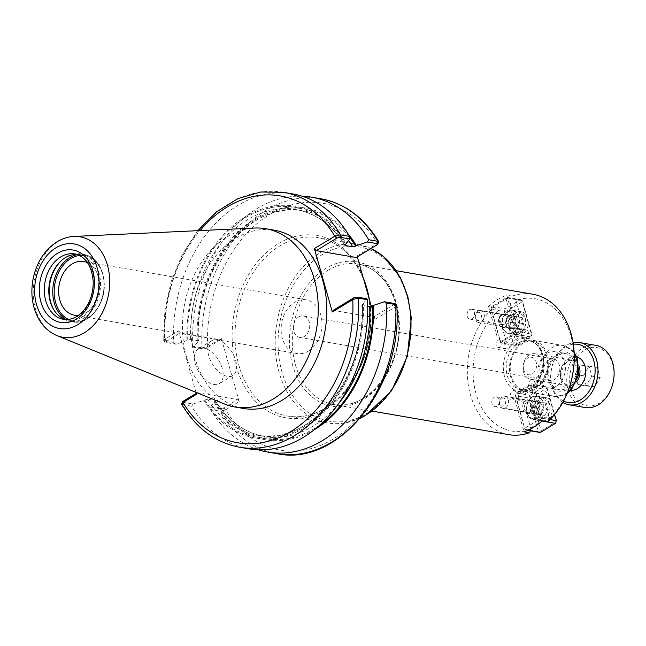 <?xml version="1.0" encoding="UTF-8"?>
<svg xmlns="http://www.w3.org/2000/svg" width="646" height="646" viewBox="0 0 646 646"><rect width="100%" height="100%" fill="white"/><g stroke="black" fill="none" stroke-linecap="round" stroke-linejoin="round"><path stroke-width="0.48" stroke-dasharray="3.23 2.42" d="M542.325 420.78L532.821 387.18A4.07 3.02 -80.2 0 0 534.84 382.884A4.07 3.02 -80.2 0 0 532.474 379.517A4.07 3.02 -80.2 0 0 529.502 381.156A4.07 3.02 -80.2 0 0 528.913 385.274L516.396 392.849A4.07 3.02 -80.2 0 0 514.216 390.588A4.07 3.02 -80.2 0 0 510.542 394.084A4.07 3.02 -80.2 0 0 512.835 398.606A4.07 3.02 -80.2 0 0 514.555 398.243L524.067 431.851M547.703 421.709L549.342 418.455L540.88 388.569L532.821 387.18M496.822 406.237A5.006 3.714 99.8 0 1 494.707 406.681A5.006 3.714 99.8 0 1 491.8 402.539A5.006 3.714 99.8 0 1 494.287 397.258A5.006 3.714 99.8 0 1 496.403 396.814A5.006 3.714 99.8 0 1 499.301 400.956A5.006 3.714 99.8 0 1 496.822 406.237M529.082 411.793A5.006 3.714 99.8 0 1 526.966 412.237A5.006 3.714 99.8 0 1 524.067 408.094A5.006 3.714 99.8 0 1 526.547 402.821A5.006 3.714 99.8 0 1 528.662 402.377A5.006 3.714 99.8 0 1 531.569 406.52A5.006 3.714 99.8 0 1 529.082 411.793M540.88 388.569A4.07 3.02 -80.2 0 0 542.898 384.273A4.07 3.02 -80.2 0 0 540.54 380.906A4.07 3.02 -80.2 0 0 537.569 382.545A4.07 3.02 -80.2 0 0 536.971 386.663L524.463 394.238A4.07 3.02 -80.2 0 0 522.275 391.977A4.07 3.02 -80.2 0 0 518.609 395.473A4.07 3.02 -80.2 0 0 520.894 399.995A4.07 3.02 -80.2 0 0 522.622 399.632L514.555 398.243M524.463 394.238L516.396 392.849M536.971 386.663L528.913 385.274M522.622 399.632L531.077 429.525L530.431 430.809M508.709 434.637A71.23 52.859 99.8 0 1 467.922 381.98A71.23 52.859 99.8 0 1 493.899 307.181L497.638 311.364L506.101 341.25A4.07 3.02 -80.2 0 0 504.082 345.537A4.07 3.02 -80.2 0 0 506.44 348.913A4.07 3.02 -80.2 0 0 509.411 347.273A4.07 3.02 -80.2 0 0 510.009 343.155L522.517 335.573A4.07 3.02 -80.2 0 0 524.705 337.842A4.07 3.02 -80.2 0 0 528.371 334.345A4.07 3.02 -80.2 0 0 526.086 329.823A4.07 3.02 -80.2 0 0 524.366 330.187L515.904 300.293A67.16 49.839 99.8 0 1 570.951 336.154A67.16 49.839 99.8 0 1 549.342 418.455M531.077 429.525A67.16 49.839 99.8 0 1 476.037 393.664A67.16 49.839 99.8 0 1 497.638 311.364M515.904 300.293L512.165 296.118A71.23 52.859 99.8 0 1 532.893 294.253M469.505 309.692A5.006 3.714 99.8 0 1 471.62 309.24A5.006 3.714 99.8 0 1 474.527 313.391A5.006 3.714 99.8 0 1 472.04 318.664A5.006 3.714 99.8 0 1 469.925 319.108A5.006 3.714 99.8 0 1 467.026 314.965A5.006 3.714 99.8 0 1 469.505 309.692M501.764 315.248A5.006 3.714 -80.2 0 0 499.285 320.521A5.006 3.714 -80.2 0 0 502.184 324.663A5.006 3.714 -80.2 0 0 504.308 324.219A5.006 3.714 -80.2 0 0 506.787 318.946A5.006 3.714 -80.2 0 0 503.888 314.804A5.006 3.714 -80.2 0 0 501.764 315.248M524.366 330.187L516.299 328.798L506.787 295.19A71.23 52.859 -80.2 0 0 488.521 306.261L493.899 307.181M512.165 296.118L506.787 295.19M522.517 335.573L514.45 334.184A4.07 3.02 -80.2 0 0 516.638 336.453A4.07 3.02 -80.2 0 0 520.305 332.956A4.07 3.02 -80.2 0 0 518.019 328.434A4.07 3.02 -80.2 0 0 516.299 328.798M510.009 343.155L501.942 341.766L514.45 334.184M506.101 341.25L498.034 339.861A4.07 3.02 -80.2 0 0 496.015 344.148A4.07 3.02 -80.2 0 0 498.373 347.524A4.07 3.02 -80.2 0 0 501.353 345.876A4.07 3.02 -80.2 0 0 501.942 341.766M488.521 306.261L498.034 339.861M556.311 386.179A18.314 13.59 99.8 0 1 548.551 387.81A18.314 13.59 99.8 0 1 537.932 372.645A18.314 13.59 99.8 0 1 547.017 353.338A18.314 13.59 99.8 0 1 554.769 351.715A18.314 13.59 99.8 0 1 565.387 366.88A18.314 13.59 99.8 0 1 556.311 386.179M548.898 359.983A10.909 8.091 99.8 0 1 553.517 359.014A10.909 8.091 99.8 0 1 559.638 371.135A10.909 8.091 99.8 0 1 549.811 380.51A10.909 8.091 99.8 0 1 543.488 371.482A10.909 8.091 99.8 0 1 548.898 359.983M557.773 355.195A18.314 13.59 -80.2 0 0 548.688 374.502A18.314 13.59 -80.2 0 0 559.307 389.667A18.314 13.59 -80.2 0 0 567.059 388.036A18.314 13.59 -80.2 0 0 576.143 368.729A18.314 13.59 -80.2 0 0 565.525 353.564A18.314 13.59 -80.2 0 0 557.773 355.195M298.791 316.895A10.909 8.091 99.8 0 1 303.41 315.926A10.909 8.091 99.8 0 1 309.531 328.047A10.909 8.091 99.8 0 1 299.704 337.422A10.909 8.091 99.8 0 1 293.381 328.394A10.909 8.091 99.8 0 1 298.791 316.895M308.465 351.101A27.245 20.22 -80.2 0 0 321.974 322.386A27.245 20.22 -80.2 0 0 306.18 299.833A27.245 20.22 -80.2 0 0 281.632 323.242A27.245 20.22 -80.2 0 0 296.934 353.524A27.245 20.22 -80.2 0 0 308.465 351.101M511.325 376.465A24.831 18.427 99.8 0 1 514.943 351.376A24.831 18.427 99.8 0 1 533.087 341.371A24.831 18.427 99.8 0 1 546.411 355.203A24.831 18.427 99.8 0 1 542.793 380.292A24.831 18.427 99.8 0 1 524.657 390.305A24.831 18.427 99.8 0 1 511.325 376.465M510.606 376.901A25.848 19.178 99.8 0 1 514.369 350.786A25.848 19.178 99.8 0 1 533.257 340.361A25.848 19.178 99.8 0 1 547.13 354.767A25.848 19.178 99.8 0 1 543.367 380.882A25.848 19.178 99.8 0 1 524.479 391.306A25.848 19.178 99.8 0 1 510.606 376.901M87.525 262.704A27.245 20.22 99.8 0 1 99.516 286.719A27.245 20.22 99.8 0 1 85.991 312.777A27.245 20.22 99.8 0 1 78.457 315.353M248.702 448.808A129.329 95.979 99.8 0 1 191.692 406.277L181.671 404.235M182.721 401.731L183.173 402.313L193.001 404L191.692 406.277M193.001 404L207.56 399.139L215.417 400.649M367.744 306.285L362.325 305.348L362.487 304.209L363.27 303.733A117.58 87.258 99.8 0 1 304.969 427.531A117.58 87.258 99.8 0 1 203.926 400.294M363.27 303.733L366.726 298.735M195.996 392.356L178.587 330.841L165.005 339.069L163.672 340.644L164.706 341.427L173.782 342.986A129.329 95.979 99.8 0 1 292.614 193.905M243.534 408.474A90.456 67.136 99.8 0 1 194.971 358.062A90.456 67.136 99.8 0 1 208.149 266.661A90.456 67.136 99.8 0 1 274.243 230.178M193.639 347.257L192.831 346.272L201.996 347.847L207.237 346.668L206.437 348.267L203.547 348.969L193.639 347.257L197.878 341.782L198.039 340.644L190.643 339.368L187.009 340.523A117.58 87.258 99.8 0 1 245.31 216.717A117.58 87.258 99.8 0 1 346.361 243.962M187.009 340.523L176.092 344.237L166.256 342.541L164.011 341.177M173.782 342.986L176.092 344.237M396.773 305.388L395.441 306.931L374.979 319.326L373.122 317.275L393.987 304.629L394.189 303.459M395.82 306.68L393.987 304.629M225.179 410.081L219.898 411.131L210.741 409.556L210.548 407.028L220.464 408.732L223.346 408.03L225.179 410.081L225.615 409.839L223.758 407.779L237.34 399.551L239.198 401.61L225.615 409.839A125.259 92.959 99.8 0 0 333.328 438.973A125.259 92.959 99.8 0 0 395.441 306.931L393.575 304.872M258.335 449.802A129.329 95.979 99.8 0 1 210.741 409.556M314.36 429.687A117.58 87.258 99.8 0 1 214.004 402.03L210.548 407.028M377.078 244.858L378.734 242.411M207.237 346.668L207.673 346.426A125.259 92.959 99.8 0 1 269.778 214.383A125.259 92.959 99.8 0 1 377.498 243.518L357.036 255.913L356.212 257.504M376.666 245.109L377.878 243.259M192.831 346.272A129.329 95.979 99.8 0 1 302.029 196.19M197.095 342.259A117.58 87.258 99.8 0 1 249.413 222.41A117.58 87.258 99.8 0 1 348.089 233.892M371.345 306.462L374.979 319.326M239.198 401.61L221.255 338.189L207.673 346.426L206.437 348.267M357.036 255.913L357.303 256.842M283.537 192.338A129.329 95.979 99.8 0 0 164.706 341.427L166.256 342.541L166.458 341.379L164.625 339.328M166.458 341.379L180.452 332.9L220.423 339.78L221.255 338.189M178.587 330.841L180.452 332.9M220.423 339.78L206.841 348.016M223.346 408.03L223.758 407.779M196.271 393.325L197.361 392.663L196.537 394.262M208.755 355.793A20.349 11.466 -121.2 0 1 211.654 340.7A20.349 11.466 -121.2 0 1 235.645 360.428A20.349 11.466 -121.2 0 1 232.746 375.512A20.349 11.466 -121.2 0 1 208.755 355.793M195.383 363.9A20.349 11.466 58.8 0 0 219.374 383.619A20.349 11.466 58.8 0 0 222.272 368.527A20.349 11.466 58.8 0 0 198.282 348.808A20.349 11.466 58.8 0 0 195.383 363.9M338.787 403.362A114.471 84.957 99.8 0 1 264.448 436.446L257.051 435.17A114.471 84.957 99.8 0 0 362.325 305.348L361.817 304.977C366.653 376.788 309.394 447.105 257.051 435.17A114.471 84.957 99.8 0 1 207.56 399.139M333.142 310.387L373.122 317.275M215.425 400.649C228.046 420.788 244.39 432.723 264.448 436.446A114.471 84.957 99.8 0 1 214.948 400.407L214.795 401.554L214.004 402.03M197.361 392.663L237.34 399.551M190.643 339.368A114.471 84.957 99.8 0 1 295.916 209.546L303.313 210.822C250.971 198.887 193.711 269.196 198.548 341.015L198.039 340.644A114.471 84.957 99.8 0 1 303.313 210.822A114.471 84.957 99.8 0 1 348.662 240.635M62.937 259.296A34.19 25.372 99.8 0 1 63.348 258.965A34.19 25.372 99.8 0 1 80.677 253.935A34.19 25.372 99.8 0 1 99.032 272.983A34.19 25.372 99.8 0 1 94.05 307.536A34.19 25.372 99.8 0 1 69.065 321.32A34.19 25.372 99.8 0 1 54.426 310.783A34.19 25.372 99.8 0 1 54.143 310.33M77.011 254.484A33.172 24.621 99.8 0 1 79.337 254.734A33.172 24.621 99.8 0 1 97.142 273.218A33.172 24.621 99.8 0 1 92.313 306.737A33.172 24.621 99.8 0 1 68.072 320.117A33.172 24.621 99.8 0 1 65.795 319.568M224.501 403.992A90.456 67.136 99.8 0 1 186.419 356.592A90.456 67.136 99.8 0 1 254.815 228.038M477.394 312.712A4.07 3.02 99.8 0 1 481.432 316.677A4.07 3.02 99.8 0 1 476.449 319.697A4.07 3.02 99.8 0 1 477.394 312.712M478.218 311.122A6.105 4.53 -80.2 0 0 475.198 317.557A6.105 4.53 -80.2 0 0 478.734 322.612A6.105 4.53 -80.2 0 0 481.318 322.063A6.105 4.53 -80.2 0 0 484.347 315.628A6.105 4.53 -80.2 0 0 480.81 310.573A6.105 4.53 -80.2 0 0 478.218 311.122M509.137 316.443A6.105 4.53 99.8 0 1 511.721 315.902A6.105 4.53 99.8 0 1 515.266 320.957A6.105 4.53 99.8 0 1 512.238 327.393A6.105 4.53 99.8 0 1 509.654 327.934A6.105 4.53 99.8 0 1 506.109 322.879A6.105 4.53 99.8 0 1 509.137 316.443M516.962 316.984L513.546 322.766L515.33 329.08L520.539 329.63L523.963 323.856L522.17 317.533L511.584 316.064L508.168 321.837L509.952 328.16L515.161 328.701L518.585 322.927L516.792 316.605L511.584 316.064M522.17 317.533L516.792 316.605M523.963 323.856L518.585 322.927M520.539 329.63L515.161 328.701M515.33 329.08L509.952 328.16M513.546 322.766L508.168 321.837M521.08 331.519A9.157 6.799 -80.2 0 0 523.195 315.805A9.157 6.799 -80.2 0 0 511.987 322.596A9.157 6.799 -80.2 0 0 521.08 331.519M520.248 333.11A11.192 8.309 99.8 0 1 515.508 334.103A11.192 8.309 99.8 0 1 509.016 324.841A11.192 8.309 99.8 0 1 514.571 313.044A11.192 8.309 99.8 0 1 519.311 312.042A11.192 8.309 99.8 0 1 525.796 321.312A11.192 8.309 99.8 0 1 520.248 333.11M513.53 331.955A11.192 8.309 -80.2 0 0 519.077 320.158A11.192 8.309 -80.2 0 0 512.585 310.887A11.192 8.309 -80.2 0 0 507.845 311.881A11.192 8.309 -80.2 0 0 502.297 323.678A11.192 8.309 -80.2 0 0 508.79 332.948A11.192 8.309 -80.2 0 0 513.53 331.955M508.983 315.894A6.718 4.982 99.8 0 1 511.826 315.296A6.718 4.982 99.8 0 1 515.597 322.766A6.718 4.982 99.8 0 1 509.549 328.539A6.718 4.982 99.8 0 1 505.657 322.976A6.718 4.982 99.8 0 1 508.983 315.894M515.831 346.038L516.655 344.439L513.877 345.085L515.831 346.038L502.386 343.72L500.432 342.768L500.529 341.661L502.386 343.72L517.486 334.571L515.621 332.512L518.407 331.874L517.486 334.571L530.931 336.881L531.852 334.192L530.931 336.881L515.831 346.038M504.373 311.509L507.158 310.871L505.293 308.82L504.373 311.509L490.936 309.2L491.856 306.503L491.025 308.094L500.432 342.768L513.877 345.085L504.373 311.509M520.393 299.663L522.259 301.722L522.348 300.616L520.393 299.663L506.957 297.354L508.911 298.307L506.125 298.945L506.957 297.354L491.856 306.503L505.293 308.82L520.393 299.663M491.025 308.094L506.125 298.945L515.621 332.512L500.529 341.661L491.025 308.094M518.407 331.874L508.911 298.307L522.348 300.616L531.852 334.192L518.407 331.874M528.38 323.371L522.259 301.722L507.158 310.871L510.736 323.525C509.557 326.989 510.405 329.985 513.279 332.52L516.655 344.439L531.755 335.29L528.38 323.371A11.806 8.761 -80.2 0 1 517.559 335.08A11.806 8.761 -80.2 0 1 513.279 332.52M525.836 314.376A11.806 8.761 -80.2 0 0 521.564 311.816A11.806 8.761 -80.2 0 0 516.566 312.866A11.806 8.761 -80.2 0 0 510.736 323.525M501.724 314.65A6.718 4.982 99.8 0 1 504.566 314.053A6.718 4.982 99.8 0 1 508.337 321.514A6.718 4.982 99.8 0 1 502.289 327.288A6.718 4.982 99.8 0 1 498.397 321.724A6.718 4.982 99.8 0 1 501.724 314.65M513.683 332.504A11.806 8.761 99.8 0 1 508.685 333.554A11.806 8.761 99.8 0 1 501.837 323.775A11.806 8.761 99.8 0 1 507.691 311.34A11.806 8.761 99.8 0 1 512.69 310.29A11.806 8.761 99.8 0 1 519.537 320.061A11.806 8.761 99.8 0 1 513.683 332.504M503.718 405.761A4.07 3.02 99.8 0 1 499.681 401.796A4.07 3.02 99.8 0 1 504.663 398.776A4.07 3.02 99.8 0 1 503.718 405.761M505.584 407.812A6.105 4.53 -80.2 0 0 508.612 401.376A6.105 4.53 -80.2 0 0 505.067 396.321A6.105 4.53 -80.2 0 0 502.483 396.87A6.105 4.53 -80.2 0 0 499.455 403.306A6.105 4.53 -80.2 0 0 503 408.361A6.105 4.53 -80.2 0 0 505.584 407.812M536.503 413.141A6.105 4.53 99.8 0 1 533.919 413.682A6.105 4.53 99.8 0 1 530.374 408.627A6.105 4.53 99.8 0 1 533.402 402.192A6.105 4.53 99.8 0 1 535.986 401.65A6.105 4.53 99.8 0 1 539.531 406.705A6.105 4.53 99.8 0 1 536.503 413.141M544.804 415.378L548.228 409.604L546.435 403.282L541.227 402.733L537.811 408.514L539.596 414.829L544.804 415.378L539.426 414.449L542.85 408.676L541.057 402.353L535.849 401.812L532.433 407.586L534.218 413.908L539.426 414.449M539.596 414.829L534.218 413.908M537.811 408.514L532.433 407.586M541.227 402.733L535.849 401.812M546.435 403.282L541.057 402.353M548.228 409.604L542.85 408.676M540.694 400.843A9.157 6.799 -80.2 0 0 538.578 416.557A9.157 6.799 -80.2 0 0 549.786 409.766A9.157 6.799 -80.2 0 0 540.694 400.843M538.837 398.792A11.192 8.309 99.8 0 1 543.577 397.791A11.192 8.309 99.8 0 1 550.061 407.061A11.192 8.309 99.8 0 1 544.513 418.858A11.192 8.309 99.8 0 1 539.773 419.852A11.192 8.309 99.8 0 1 533.281 410.59A11.192 8.309 99.8 0 1 538.837 398.792M532.11 397.629A11.192 8.309 -80.2 0 0 526.563 409.427A11.192 8.309 -80.2 0 0 533.055 418.697A11.192 8.309 -80.2 0 0 537.795 417.704A11.192 8.309 -80.2 0 0 543.343 405.906A11.192 8.309 -80.2 0 0 536.85 396.636A11.192 8.309 -80.2 0 0 532.11 397.629M536.656 413.69A6.718 4.982 99.8 0 1 533.814 414.288A6.718 4.982 99.8 0 1 530.043 406.819A6.718 4.982 99.8 0 1 536.091 401.045A6.718 4.982 99.8 0 1 539.983 406.609A6.718 4.982 99.8 0 1 536.656 413.69M544.869 386.147L546.726 388.198L546.823 387.099L544.869 386.147L531.424 383.829L533.378 384.782L530.6 385.42L531.424 383.829L516.324 392.978L515.403 395.675L516.324 392.978L529.768 395.295L528.848 397.993L531.626 397.347L529.768 395.295L544.869 386.147M540.096 418.988L542.874 418.35L541.954 421.047L540.096 418.988L524.996 428.145L526.853 430.196L524.899 429.243L515.5 394.569L530.6 385.42L540.096 418.988M540.298 432.513L541.13 430.922L538.344 431.56L540.298 432.513M527.806 430.357L526.853 430.196L542.018 421.055M515.403 395.675L524.899 429.243L538.344 431.56L528.848 397.993L515.403 395.675M535.001 409.273C533.822 412.737 534.67 415.733 537.545 418.269L541.13 430.922L556.23 421.773L546.726 388.198L531.626 397.347L535.001 409.273A11.806 8.761 -80.2 0 1 545.83 397.565A11.806 8.761 -80.2 0 1 550.101 400.124M549.964 419.569L542.874 418.35L533.378 384.782L546.823 387.099L554.583 414.522M537.545 418.269A11.806 8.761 -80.2 0 0 541.816 420.829A11.806 8.761 -80.2 0 0 546.815 419.779A11.806 8.761 -80.2 0 0 552.645 409.12M529.397 412.439A6.718 4.982 99.8 0 1 526.555 413.036A6.718 4.982 99.8 0 1 522.784 405.567A6.718 4.982 99.8 0 1 528.832 399.801A6.718 4.982 99.8 0 1 532.724 405.357A6.718 4.982 99.8 0 1 529.397 412.439M531.957 397.088A11.806 8.761 99.8 0 1 536.955 396.038A11.806 8.761 99.8 0 1 543.795 405.809A11.806 8.761 99.8 0 1 537.948 418.253A11.806 8.761 99.8 0 1 532.95 419.302A11.806 8.761 99.8 0 1 526.102 409.524A11.806 8.761 99.8 0 1 531.957 397.088M586.285 385.969L594.675 386.849L600.182 377.555L597.3 367.38L588.91 366.5L583.411 375.794L586.285 385.969L577.952 384.531L586.342 385.412L591.841 376.117L588.966 365.943L580.576 365.063L575.069 374.357L577.952 384.531M583.411 375.794L575.069 374.357M588.91 366.5L580.576 365.063M597.3 367.38L588.966 365.943M600.182 377.555L591.841 376.117M594.675 386.849L586.342 385.412M523.704 369.811A8.85 6.573 99.8 0 1 527.709 358.086A8.85 6.573 99.8 0 1 536.212 362.228A8.85 6.573 99.8 0 1 532.207 373.961A8.85 6.573 99.8 0 1 523.704 369.811M523.51 372.015A12.92 9.593 99.8 0 1 525.4 358.958A12.92 9.593 99.8 0 1 534.84 353.75A12.92 9.593 99.8 0 1 541.776 360.952A12.92 9.593 99.8 0 1 539.894 374.01A12.92 9.593 99.8 0 1 530.455 379.218A12.92 9.593 99.8 0 1 523.51 372.015M563.538 401.077A29.506 21.899 99.8 0 1 552.12 386.066A29.506 21.899 99.8 0 1 573.333 344.221M562.795 402.442A31.541 23.409 99.8 0 1 552.031 387.172A31.541 23.409 99.8 0 1 573.091 342.687M585.09 407.529A31.541 23.409 99.8 0 1 568.157 389.95A31.541 23.409 99.8 0 1 572.752 358.078A31.541 23.409 99.8 0 1 595.806 345.36M570.943 389.312A29.506 21.899 99.8 0 1 584.307 350.221A29.506 21.899 99.8 0 1 612.642 364.037A29.506 21.899 99.8 0 1 599.278 403.128A29.506 21.899 99.8 0 1 570.943 389.312M363.488 278.434A90.456 67.136 -80.2 0 0 318.26 237.76A90.456 67.136 -80.2 0 0 252.158 274.235A90.456 67.136 -80.2 0 0 238.98 365.644A90.456 67.136 -80.2 0 0 287.543 416.056A90.456 67.136 -80.2 0 0 325.85 408.006A90.456 67.136 -80.2 0 0 369.254 298.985M369.9 301.375A92.491 68.646 99.8 0 1 325.019 409.596A92.491 68.646 99.8 0 1 237.599 370.828A92.491 68.646 99.8 0 1 270.989 248.662A92.491 68.646 99.8 0 1 362.115 273.864M360.525 417.93A90.456 67.136 99.8 0 1 327.74 422.977A90.456 67.136 99.8 0 1 279.169 372.564A90.456 67.136 99.8 0 1 320.141 252.739A90.456 67.136 99.8 0 1 358.449 244.689A90.456 67.136 99.8 0 1 370.949 248.573M504.51 376.408A26.866 19.937 99.8 0 1 516.679 340.83A26.866 19.937 99.8 0 1 542.47 353.402A26.866 19.937 99.8 0 1 530.309 388.989A26.866 19.937 99.8 0 1 504.51 376.408M281.955 371.926A88.421 65.626 99.8 0 1 322.007 254.79A88.421 65.626 99.8 0 1 406.923 296.199A88.421 65.626 99.8 0 1 366.871 413.335A88.421 65.626 99.8 0 1 281.955 371.926M292.67 365.434A73.264 54.369 99.8 0 1 325.85 268.381A73.264 54.369 99.8 0 1 396.208 302.691A73.264 54.369 99.8 0 1 363.02 399.745A73.264 54.369 99.8 0 1 292.67 365.434M327.716 270.44A71.23 52.859 99.8 0 1 357.876 264.101A71.23 52.859 99.8 0 1 396.111 303.798A71.23 52.859 99.8 0 1 385.735 375.77A71.23 52.859 99.8 0 1 333.691 404.493A71.23 52.859 99.8 0 1 295.448 364.796A71.23 52.859 99.8 0 1 327.716 270.44M518.536 342.881A24.831 18.427 99.8 0 1 529.05 340.676A24.831 18.427 99.8 0 1 542.382 354.509A24.831 18.427 99.8 0 1 538.764 379.598A24.831 18.427 99.8 0 1 520.619 389.611A24.831 18.427 99.8 0 1 507.288 375.77A24.831 18.427 99.8 0 1 518.536 342.881M567.664 392.114A25.848 19.178 99.8 0 1 553.993 396.386A25.848 19.178 99.8 0 1 540.121 381.988A25.848 19.178 99.8 0 1 551.829 347.75A25.848 19.178 99.8 0 1 562.771 345.449A25.848 19.178 99.8 0 1 574.221 354.048M548.47 380.066A19.743 14.648 99.8 0 1 557.409 353.919A19.743 14.648 99.8 0 1 576.361 363.165A19.743 14.648 99.8 0 1 567.422 389.312A19.743 14.648 99.8 0 1 548.47 380.066M239.626 447.242A129.329 95.979 99.8 0 1 182.616 404.711L183.173 402.313M166.87 341.128L165.005 339.069A125.259 92.959 99.8 0 1 200.058 230.582M276.908 453.67A129.329 95.979 99.8 0 1 219.898 411.131L220.464 408.732M203.547 348.969L201.996 347.847A129.329 95.979 99.8 0 1 320.82 198.758M187.8 340.046A116.506 86.467 99.8 0 1 245.585 217.678A116.506 86.467 99.8 0 1 345.57 244.438M362.487 304.209A116.506 86.467 99.8 0 1 304.694 426.578A116.506 86.467 99.8 0 1 204.709 399.817M344.94 245.343C332.319 225.204 315.975 213.269 295.916 209.546A114.471 84.957 99.8 0 1 345.004 244.923M197.878 341.782A116.506 86.467 99.8 0 1 251.302 222.232A116.506 86.467 99.8 0 1 349.704 237.445M319.907 424.963A116.506 86.467 99.8 0 1 214.795 401.554M79.539 255.509A33.172 24.621 99.8 0 1 103.344 292.533A33.172 24.621 99.8 0 1 68.524 319.455M77.375 254.605A34.19 25.372 99.8 0 1 84.214 254.54A34.19 25.372 99.8 0 1 102.569 273.597A34.19 25.372 99.8 0 1 97.586 308.142A34.19 25.372 99.8 0 1 72.602 321.926A34.19 25.372 99.8 0 1 66.183 319.584M79.337 254.734L74.831 253.959A33.172 24.621 99.8 0 1 92.644 272.442A33.172 24.621 99.8 0 1 87.808 305.962A33.172 24.621 99.8 0 1 63.574 319.342L68.072 320.117M56.896 335.565A50.961 37.823 99.8 0 1 35.441 308.861A50.961 37.823 99.8 0 1 58.52 241.346A50.961 37.823 99.8 0 1 73.967 236.436M576.676 381.721A12.92 9.593 99.8 0 1 568.092 385.702A12.92 9.593 99.8 0 1 561.156 378.499A12.92 9.593 99.8 0 1 567.01 361.38A12.92 9.593 99.8 0 1 572.477 360.234A12.92 9.593 99.8 0 1 579.244 366.863M571.007 390.289A16.99 12.613 99.8 0 1 560.962 380.712A16.99 12.613 99.8 0 1 568.666 358.199A16.99 12.613 99.8 0 1 576.757 356.891M370.982 248.549L358.449 244.689L318.26 237.76C346.668 241.967 369.278 274.38 370.231 313.383C372.096 351.553 352.732 392.138 325.309 408.086C312.866 415.507 300.277 418.164 287.543 416.056L327.74 422.977L344.052 423.154L360.274 418.22M494.707 406.681L526.966 412.237M496.403 396.814L528.662 402.377M522.275 391.977L514.216 390.588M520.894 399.995L512.835 398.606M540.54 380.906L532.474 379.517M469.925 319.108L502.184 324.663M471.62 309.24L503.888 314.804M526.086 329.823L518.019 328.434M524.705 337.842L516.638 336.453M506.44 348.913L498.373 347.524M548.551 387.81L559.307 389.667M554.769 351.715L565.525 353.564M299.704 337.422L549.811 380.51M303.41 315.926L553.517 359.014M396.313 270.722L357.876 264.101C380.131 267.379 397.936 292.848 398.695 323.598C401.61 368.365 365.886 411.922 333.691 404.493L372.128 411.114M533.087 341.371L529.05 340.676C537.222 342.614 541.857 349.478 542.947 361.259C544.303 375.649 532.07 392.227 520.619 389.611L524.657 390.305M524.479 391.306L553.993 396.386L564.079 395.118L567.107 393.487M533.257 340.361L562.771 345.449L571.88 350.051L574.157 352.571M306.18 299.833L83.705 261.509M296.934 353.524L74.46 315.2M197.765 230.687L182.334 254.411L171.158 281.64L164.827 310.904L163.672 340.644M211.654 340.7L198.282 348.808M232.746 375.512L219.374 383.619M80.677 253.935L84.214 254.54C96.973 257.964 103.683 268.26 104.329 285.427C104.62 306.083 88.106 325.285 72.602 321.926L69.065 321.32M53.868 309.894L54.426 310.783M62.525 259.611L63.348 258.965M511.721 315.902L480.81 310.573M509.654 327.934L478.734 322.612M508.79 332.948L515.508 334.103M512.585 310.887L519.311 312.042M508.685 333.554L517.559 335.08M512.69 310.29L521.564 311.816M502.289 327.288L509.549 328.539M504.566 314.053L511.826 315.296M535.986 401.65L505.067 396.321M533.919 413.682L503 408.361M533.055 418.697L539.773 419.852M536.85 396.636L543.577 397.791M532.95 419.302L541.816 420.829M536.955 396.038L545.83 397.565M526.555 413.036L533.814 414.288M528.832 399.801L536.091 401.045M530.455 379.218L568.092 385.702L563.966 382.908L562.117 378.855C561.172 370.182 563.159 364.304 568.084 361.219L572.477 360.234L534.84 353.75"/><path stroke-width="0.97" d="M357.303 256.842L371.345 306.462M530.431 430.809L529.437 432.772L524.067 431.851A71.23 52.859 -80.2 0 0 542.325 420.78L547.703 421.709A71.23 52.859 99.8 0 0 571.137 333.942A71.23 52.859 99.8 0 0 532.893 294.253L396.313 270.722M529.437 432.772A71.23 52.859 99.8 0 1 508.709 434.637L372.128 411.114M78.457 315.353A27.245 20.22 99.8 0 1 74.46 315.2A27.245 20.22 99.8 0 1 59.157 284.918A27.245 20.22 99.8 0 1 83.705 261.509A27.245 20.22 99.8 0 1 87.525 262.704M367.534 299.72L366.726 298.735L356.899 297.039L354.008 297.741L353.209 299.34L358.449 298.153L367.534 299.72A129.329 95.979 99.8 0 1 248.702 448.808L239.626 447.242A129.329 95.979 99.8 0 0 358.449 298.153L356.899 297.039M354.008 297.741L333.142 310.387L332.319 311.978L353.209 299.34M239.626 447.242C215.465 442.639 196.15 428.306 181.671 404.235L182.568 402.741L196.537 394.262L195.996 392.356M332.319 311.978L314.368 248.557L335.266 235.919L337.099 237.97L339.982 237.268L349.817 238.963L349.623 236.436L340.547 234.869L335.266 235.919M73.967 236.436L254.815 228.038A90.456 67.136 99.8 0 1 265.7 228.708L274.243 230.178A90.456 67.136 99.8 0 1 322.814 280.59A90.456 67.136 99.8 0 1 309.628 371.999A90.456 67.136 99.8 0 1 243.534 408.474L234.982 407.004A90.456 67.136 99.8 0 1 224.501 403.992L56.896 335.565C48.03 331.745 41.352 325.011 36.87 315.361C32.155 304.791 30.782 293.292 32.744 280.873C35.926 263.35 44.049 250.301 57.123 241.741C62.452 238.511 68.064 236.743 73.967 236.436A50.961 37.823 99.8 0 1 107.462 265.215A50.961 37.823 99.8 0 1 97.885 319.94A50.961 37.823 99.8 0 1 56.896 335.565M337.099 237.97L316.233 250.616L314.368 248.557M339.982 237.268L340.547 234.869A129.329 95.979 99.8 0 0 283.537 192.338L292.614 193.905A129.329 95.979 99.8 0 1 349.623 236.436M349.817 238.963L345.57 244.438L345.416 245.577L352.805 246.853L367.364 241.984L377.272 243.695L377.724 244.277L378.774 241.765L377.829 241.297L368.672 239.714L367.364 241.984M396.434 304.823L394.189 303.459L384.273 301.755L386.583 302.998L395.74 304.581L396.773 305.388M386.583 302.998A129.329 95.979 99.8 0 1 267.751 452.087A129.329 95.979 99.8 0 1 258.335 449.802M384.273 301.755L373.356 305.469A117.58 87.258 99.8 0 1 314.36 429.687M302.029 196.19A129.329 95.979 99.8 0 1 311.663 197.183L320.82 198.758A129.329 95.979 99.8 0 1 377.829 241.297L377.078 244.858L356.212 257.504L316.233 250.616M311.663 197.183A129.329 95.979 99.8 0 1 368.672 239.714M348.089 233.892A117.58 87.258 99.8 0 1 356.439 245.698M196.271 393.325L183.367 401.142L183.173 402.313M182.568 402.741L183.367 401.142M373.356 305.469L369.722 306.624L367.744 306.285M344.948 245.335L345.416 245.577A114.471 84.957 99.8 0 0 345.004 244.923M54.143 310.33A34.19 25.372 99.8 0 1 50.711 302.263A34.19 25.372 99.8 0 1 62.937 259.296M65.795 319.568A33.172 24.621 99.8 0 1 53.868 309.894A33.172 24.621 99.8 0 1 50.267 301.634A33.172 24.621 99.8 0 1 62.525 259.611A33.172 24.621 99.8 0 1 77.011 254.484M265.7 228.708A90.456 67.136 99.8 0 1 314.263 279.12A90.456 67.136 99.8 0 1 301.076 370.521A90.456 67.136 99.8 0 1 234.982 407.004M554.583 414.522L556.319 420.667L555.399 423.364L556.319 420.667L549.964 419.569M542.018 421.055L555.399 423.364L540.298 432.513L527.806 430.357M573.333 344.221A29.506 21.899 99.8 0 1 593.827 360.799A29.506 21.899 99.8 0 1 587.876 393.034A29.506 21.899 99.8 0 1 563.538 401.077M573.091 342.687A31.541 23.409 99.8 0 1 579.672 342.582A31.541 23.409 99.8 0 1 596.605 360.153A31.541 23.409 99.8 0 1 592.011 392.033A31.541 23.409 99.8 0 1 568.965 404.751A31.541 23.409 99.8 0 1 562.795 402.442M579.672 342.582L595.806 345.36A31.541 23.409 99.8 0 1 612.739 362.939A31.541 23.409 99.8 0 1 608.144 394.811A31.541 23.409 99.8 0 1 585.09 407.529L568.965 404.751M369.254 298.985A90.456 67.136 -80.2 0 0 366.823 288.173A90.456 67.136 -80.2 0 0 363.488 278.434M370.949 248.573A90.456 67.136 99.8 0 1 407.012 295.101A90.456 67.136 99.8 0 1 360.525 417.93M574.221 354.048A25.848 19.178 99.8 0 1 576.644 359.854A25.848 19.178 99.8 0 1 567.664 392.114M183.779 400.9L182.947 402.49A125.259 92.959 99.8 0 0 290.668 431.617A125.259 92.959 99.8 0 0 352.773 299.582L353.604 297.992M200.058 230.582A125.259 92.959 99.8 0 1 334.83 236.161L336.687 238.221M394.189 303.459L395.74 304.581A129.329 95.979 99.8 0 1 276.908 453.67C338.875 467.187 403.161 386.155 396.773 305.356M348.662 240.635A114.471 84.957 99.8 0 1 352.805 246.853M369.722 306.624A114.471 84.957 99.8 0 1 338.787 403.362M349.704 237.445A116.506 86.467 99.8 0 1 355.655 246.174M372.564 305.946A116.506 86.467 99.8 0 1 319.907 424.963M68.524 319.455A33.172 24.621 99.8 0 1 55.645 302.554A33.172 24.621 99.8 0 1 70.664 258.61A33.172 24.621 99.8 0 1 79.539 255.509M66.183 319.584A34.19 25.372 99.8 0 1 54.248 302.877A34.19 25.372 99.8 0 1 69.736 257.584A34.19 25.372 99.8 0 1 77.375 254.605M63.574 319.342A33.172 24.621 99.8 0 1 45.761 300.85A33.172 24.621 99.8 0 1 60.789 256.914A33.172 24.621 99.8 0 1 74.831 253.959C85.587 256.478 91.7 265.619 93.194 281.373C93.412 290.91 91.07 299.494 86.168 307.116C79.749 316.322 72.215 320.4 63.574 319.342M40.892 301.973A36.733 27.261 99.8 0 1 57.534 253.313A36.733 27.261 99.8 0 1 92.806 270.512A36.733 27.261 99.8 0 1 76.171 319.172A36.733 27.261 99.8 0 1 40.892 301.973M36.531 304.621A42.911 31.848 99.8 0 1 55.968 247.773A42.911 31.848 99.8 0 1 97.175 267.872A42.911 31.848 99.8 0 1 77.738 324.712A42.911 31.848 99.8 0 1 36.531 304.621M579.244 366.863A12.92 9.593 99.8 0 1 579.414 367.437A12.92 9.593 99.8 0 1 576.676 381.721M576.757 356.891A16.99 12.613 99.8 0 1 585.405 375.576A16.99 12.613 99.8 0 1 571.007 390.289M370.982 248.549L383.328 256.276L400.262 277.279L407.828 296.457L411.308 317.977L407.295 356.495L391.484 390.862L365.62 415.418L360.274 418.22M574.157 352.571L577.015 357.456L578.808 374.615L571.201 390.095L567.107 393.487M283.537 192.338L260.693 191.991L237.97 198.605L216.628 211.759L197.765 230.687M267.751 452.087L276.908 453.67M378.774 241.765C364.296 217.702 344.98 203.361 320.82 198.758M181.712 403.589L182.721 401.731"/></g></svg>
